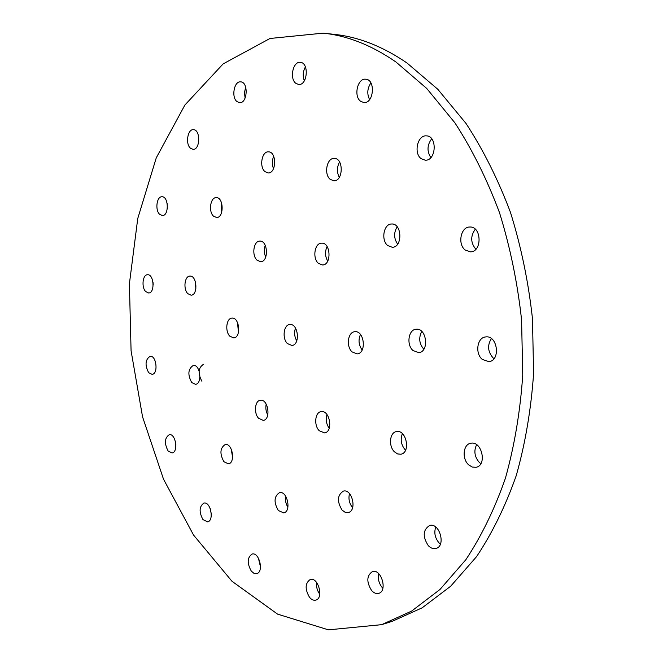 <?xml version="1.0" encoding="UTF-8"?>
<svg xmlns="http://www.w3.org/2000/svg" width="663" height="663" viewBox="0 0 663 663"><rect width="100%" height="100%" fill="white"/><g stroke="black" fill="none" stroke-linecap="round" stroke-linejoin="round"><path stroke-width="0.99" d="M153.054 282.521L153.186 284.634M145.645 291.529L148.669 292.996C155.2 293.046 153.982 273.935 147.501 274.747C142.669 274.606 141.294 287.212 145.645 291.529M148.653 372.672L152.059 374.363C158.523 374.089 156.485 355.177 150.12 356.296C145.255 359.578 144.766 365.031 148.653 372.672M175.405 441.392L175.894 444.608M168.112 450.973L172.024 452.928C178.62 452.307 175.72 433.212 169.264 434.688C164.573 437.945 164.184 443.373 168.112 450.973M210.163 508.405L211.34 514.422M202.969 519.601L207.536 521.847C214.464 520.861 210.627 501.22 203.889 503.084C199.198 506.416 198.892 511.927 202.969 519.601M258.421 558.138L260.509 567.006M251.31 571.116L253.937 573.313L256.656 573.644C264.131 572.26 259.299 551.765 252.064 554.053C247.208 557.55 246.951 563.235 251.31 571.116M316.624 582.47C316.152 586.805 317.204 590.725 319.773 594.23M309.555 597.363C311.569 599.7 313.649 600.62 315.779 600.114C324.025 598.333 318.215 576.744 310.259 579.47C305.03 583.208 304.798 589.175 309.555 597.363M378.73 573.694C377.711 578.708 378.855 583.307 382.153 587.493L382.882 588.238M371.603 590.526C373.882 593.02 376.236 593.973 378.656 593.377C387.88 591.272 381.349 568.481 372.449 571.556C366.614 575.6 366.332 581.923 371.603 590.526M435.74 527.068C433.884 532.687 434.969 537.95 438.997 542.848L440.406 544.099M428.323 545.69C430.751 548.152 433.27 549.088 435.898 548.475C446.249 546.295 439.644 522.295 429.607 525.486C422.886 529.861 422.455 536.599 428.323 545.69M476.622 444.699C473.639 450.923 474.534 456.84 479.316 462.451L480.832 463.669M468.542 464.746L472.172 467.042L476.017 467.307C487.429 465.484 481.852 440.431 470.705 443.282C463.155 444.318 461.738 458.688 468.542 464.746M491.391 338.578C487.172 345.332 487.769 351.796 493.156 357.979L493.993 358.633M482.283 359.421L488.88 361.633C500.93 360.664 497.573 334.898 485.672 336.937C477.161 337.417 474.799 353.437 482.283 359.421M475.288 229.216C470.349 236.094 470.539 242.766 475.86 249.23M465.235 250.026L470.465 251.849C482.391 251.932 481.67 226.033 469.752 227.019C460.727 226.746 457.337 244.316 465.235 250.026M431.704 138.799C427.113 144.948 426.823 151.214 430.834 157.603M421.254 158.73L425.223 160.189C436.337 161.084 437.539 135.691 426.334 135.865C417.45 134.954 413.414 153.426 421.254 158.73M370.899 82.941C367.285 88.287 366.846 93.848 369.581 99.607M360.722 101.348L363.854 102.55C373.857 103.801 375.813 79.419 365.678 79.212C357.448 78.01 353.379 96.475 360.722 101.348M305.411 66.888C302.933 71.372 302.577 76.013 304.334 80.82M295.913 83.372L298.615 84.466C307.524 85.693 309.331 62.595 300.298 62.363C292.922 61.203 289.3 78.839 295.913 83.372M245.7 87.151L244.456 92.563L245.111 98.083M236.989 101.596L239.534 102.674C247.523 103.685 248.716 81.905 240.636 81.856C234.114 80.911 231.122 97.27 236.989 101.596M198.502 135.741L198.353 143.639M190.447 148.205L193.032 149.357C200.325 150.053 200.723 129.459 193.397 129.675C187.596 129.003 185.25 143.97 190.447 148.205M421.784 331.425C418.494 337.798 419.173 343.732 423.814 349.21M413.016 350.536L418.734 352.617C429.516 351.92 426.732 327.522 416.074 329.246C408.391 329.561 406.237 344.884 413.016 350.536M397.17 226.787C393.648 232.705 393.805 238.481 397.643 244.133M387.764 245.592L392.297 247.282C402.781 247.456 402.126 223.141 391.651 224.003C383.695 223.696 380.761 240.238 387.764 245.592M339.597 162.037C336.796 167.109 336.705 172.206 339.323 177.336M330.282 179.391L333.854 180.8C343.368 181.447 343.807 158.051 334.243 158.407C326.76 157.744 323.652 174.452 330.282 179.391M273.695 156.327C271.946 160.421 271.888 164.54 273.512 168.684M264.993 171.651L268.117 172.952C276.554 173.598 276.902 151.537 268.424 151.852C261.777 151.205 259.067 167.026 264.993 171.651M221.55 202.82L221.715 212.201M213.511 216.155L216.594 217.505C224.202 217.887 223.837 197.085 216.229 197.632C210.378 197.218 208.29 211.663 213.511 216.155M195.386 281.717L195.858 288.96M187.786 293.659L191.11 295.192C198.254 295.209 196.969 275.228 189.875 276.106C184.596 275.99 183.054 289.134 187.786 293.659M203.549 364.285C198.237 367.708 197.69 373.368 201.908 381.266M191.698 382.526L195.502 384.316C202.571 383.927 200.267 364.161 193.306 365.429C188.027 368.868 187.488 374.57 191.698 382.526M231.221 449.075L232.622 457.503M223.912 461.73L228.412 463.827C235.796 463.014 232.423 442.809 225.213 444.525C220.008 448.014 219.577 453.749 223.912 461.73M285.612 496.106C284.999 500.101 285.77 503.797 287.908 507.22M278.319 510.51L283.665 512.889C291.737 511.654 287.352 490.487 279.496 492.642C274.026 496.33 273.628 502.281 278.319 510.51M349.5 493.628C348.241 498.808 349.277 503.49 352.625 507.667L352.625 507.676M342.05 510.054L345.05 512.242L348.174 512.549C357.258 511.049 352.252 488.614 343.417 491.084C337.301 495.07 336.845 501.394 342.05 510.054M167.209 203.632L167.316 208.588M159.601 214.282L162.352 215.558C169.156 215.931 168.75 196.256 161.946 196.762C156.708 196.356 154.91 210.03 159.601 214.282M326.983 414.574C325.533 419.488 326.271 424.047 329.213 428.265M319.226 430.718L324.547 432.906C333.497 431.945 329.876 409.726 321.099 411.648C314.991 412.171 313.715 425.381 319.226 430.718M360.465 334.475C358.128 339.962 358.691 345.133 362.164 349.989M352.078 351.912L357.175 353.893C366.871 353.338 364.335 330.182 354.746 331.732C347.835 331.981 345.945 346.534 352.078 351.912M327.091 246.561C324.82 251.526 325.027 256.374 327.721 261.106M318.397 263.335L322.525 264.985C331.782 265.067 330.804 242.26 321.572 243.164C314.627 242.948 312.248 258.263 318.397 263.335M265.241 245.343C263.866 249.313 264.04 253.216 265.739 257.053M257.02 260.169L260.658 261.711C268.913 261.852 268.001 240.313 259.772 241.117C253.573 240.884 251.509 255.388 257.02 260.169M237.545 322.632L238.44 332.478M229.829 336.191L233.708 337.915C241.431 337.682 239.55 316.972 231.909 318.132C226.332 318.182 224.832 331.401 229.829 336.191M402.391 433.652C400.162 439.486 401.09 444.865 405.176 449.787L405.574 450.169M394.452 451.843L397.551 453.923L400.817 454.23C410.977 452.862 406.402 429.21 396.466 431.588C389.662 432.359 388.319 446.133 394.452 451.843M266.203 404.099C265.399 407.927 265.921 411.557 267.786 414.988M258.636 418.336L263.252 420.367C271.266 419.654 268.208 398.62 260.335 400.261C254.816 400.634 253.647 413.289 258.636 418.336M295.483 328.069C294.016 332.528 294.438 336.796 296.751 340.873M287.452 343.6L291.877 345.448C300.505 345.075 298.342 323.212 289.806 324.538C283.615 324.671 281.932 338.528 287.452 343.6M396.002 62.032C371.786 45.299 347.503 35.669 323.146 33.15L269.99 38.479L223.182 63.855L184.894 105.027L156.269 157.835L137.755 218.508L129.401 283.789L131.075 350.785L142.545 416.803L163.512 479.183L193.555 535.066L231.959 581.244L277.565 614.129L328.434 629.85L381.606 624.67L411.59 611.112L440.025 589.44L465.849 559.713C481.504 536.069 494.697 508.894 505.43 478.189C514.48 445.801 520.256 411.433 522.742 375.092L521.574 319.848C517.513 282.786 510.145 247.026 499.471 212.583C487.09 179.499 472.247 149.598 454.942 122.879L426.69 88.411L396.002 62.032M381.606 624.67L392.148 621.355L422.19 607.805L450.674 586.225L476.548 556.663C492.219 533.168 505.438 506.192 516.204 475.719C525.287 443.58 531.08 409.502 533.599 373.468L532.472 318.696C528.444 281.966 521.11 246.528 510.469 212.375C498.12 179.59 483.294 149.946 466.006 123.442L437.771 89.248L407.082 63.06C382.849 46.443 358.534 36.871 334.127 34.343L323.146 33.15"/></g></svg>
